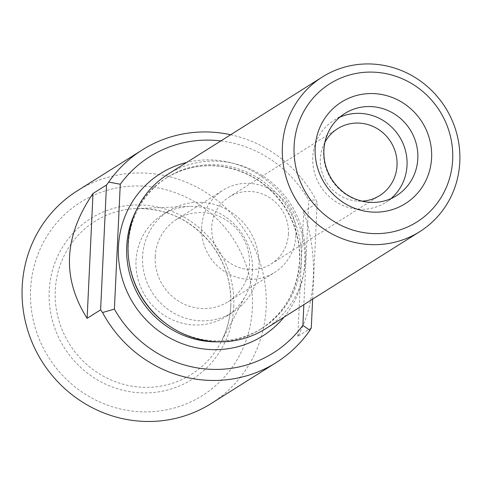 <?xml version="1.0" encoding="UTF-8"?>
<svg xmlns="http://www.w3.org/2000/svg" width="484" height="484" viewBox="0 0 484 484"><rect width="100%" height="100%" fill="white"/><g stroke="black" fill="none" stroke-linecap="round" stroke-linejoin="round"><path stroke-width="0.36" stroke-dasharray="2.42 1.81" d="M295.924 235.369A48.551 46.621 57.8 0 0 272.202 190.539A48.551 46.621 57.8 0 0 222.924 190.242A48.551 46.621 57.8 0 0 201.671 227.28A48.551 46.621 57.8 0 0 225.393 272.117A48.551 46.621 57.8 0 0 274.67 272.407A48.551 46.621 57.8 0 0 295.924 235.369M288.428 233.808A39.506 37.94 -122.2 0 1 271.137 263.949A39.506 37.94 -122.2 0 1 231.031 263.713A39.506 37.94 -122.2 0 1 211.732 227.226A39.506 37.94 -122.2 0 1 229.023 197.085A39.506 37.94 -122.2 0 1 269.122 197.327A39.506 37.94 -122.2 0 1 288.428 233.808M339.695 117.243A48.551 46.621 57.8 0 0 334.033 120.268A48.551 46.621 57.8 0 0 320.456 186.195A48.551 46.621 57.8 0 0 385.778 202.433A48.551 46.621 57.8 0 0 390.951 198.628M324.903 142.302A39.506 37.94 57.8 0 0 326.567 182.347A39.506 37.94 57.8 0 0 361.959 201.144M311.279 327.928L297.793 336.422C307.001 319.718 312.174 300.237 313.323 277.973C314.279 255.649 311.067 233.518 303.68 211.581L317.165 203.086L316.04 199.886L308.774 200.412L303.855 304.654M230.668 134.74A125.658 120.667 -122.2 0 1 316.04 199.886M220.861 140.917A115.948 111.344 -122.2 0 1 308.774 200.412M211.127 403.553A125.658 120.667 57.8 0 0 266.127 307.697A125.658 120.667 57.8 0 0 204.738 191.658A125.658 120.667 57.8 0 0 77.192 190.896M233.742 306.85A95.07 91.294 57.8 0 0 99.153 213.837A95.07 91.294 57.8 0 0 91.5 376.092A95.07 91.294 57.8 0 0 233.742 306.85M252.346 308.447A114.236 109.699 57.8 0 0 90.623 196.679A114.236 109.699 57.8 0 0 81.427 391.647A114.236 109.699 57.8 0 0 252.346 308.447M166.375 323.935A89.104 85.565 57.8 0 0 262.286 328.134A89.104 85.565 57.8 0 0 301.284 260.162A89.104 85.565 57.8 0 0 257.754 177.876A89.104 85.565 57.8 0 0 167.313 177.344A89.104 85.565 57.8 0 0 129.67 265.656M265.516 328.799A91.391 87.761 57.8 0 0 305.519 259.085A91.391 87.761 57.8 0 0 260.87 174.694A91.391 87.761 57.8 0 0 168.111 174.137M155.225 256.532A48.551 46.621 -122.2 0 1 176.478 219.494A48.551 46.621 -122.2 0 1 241.8 235.732A48.551 46.621 -122.2 0 1 228.224 301.659A48.551 46.621 -122.2 0 1 178.947 301.369A48.551 46.621 -122.2 0 1 155.225 256.532M142.58 256.562A59.974 57.59 57.8 0 0 171.881 311.944A59.974 57.59 57.8 0 0 232.756 312.307A59.974 57.59 57.8 0 0 259.007 266.557A59.974 57.59 57.8 0 0 229.706 211.175A59.974 57.59 57.8 0 0 168.831 210.812A59.974 57.59 57.8 0 0 142.58 256.562M252.442 270.689A59.974 57.59 57.8 0 0 189.837 206.426A59.974 57.59 57.8 0 0 162.273 214.944A59.974 57.59 57.8 0 0 145.502 296.383A59.974 57.59 57.8 0 0 226.197 316.439A59.974 57.59 57.8 0 0 245.781 295.258A59.974 57.59 57.8 0 0 252.442 270.689M312.634 299.124L317.165 203.086M297.793 336.422L303.68 211.581M284.06 317.123A95.959 92.148 57.8 0 0 304.72 262.764A95.959 92.148 57.8 0 0 186.655 162.461M218.593 341.831A89.104 85.565 57.8 0 0 260.682 329.144A89.104 85.565 57.8 0 0 299.687 261.172A89.104 85.565 57.8 0 0 256.151 178.886A89.104 85.565 57.8 0 0 165.716 178.348A89.104 85.565 57.8 0 0 136.089 210.83M230.838 305.464A90.441 86.854 57.8 0 0 136.415 208.556A90.441 86.854 57.8 0 0 69.563 344.209A90.441 86.854 57.8 0 0 220.789 342.515A90.441 86.854 57.8 0 0 230.838 305.464M334.033 120.268L344.82 113.474A48.551 46.621 57.8 0 0 331.244 179.401A48.551 46.621 57.8 0 0 396.565 195.639L385.778 202.433M167.313 177.344L165.716 178.348C182.365 168.075 200.594 164.082 220.395 166.369C248.189 170.483 269.969 184.646 285.729 208.858C295.651 225.139 300.243 242.659 299.493 261.421C297.376 290.763 284.441 313.342 260.682 329.144L262.286 328.134M226.197 316.439L232.756 312.307M162.273 214.944L168.831 210.812M189.837 206.426L136.415 208.556C166.575 208.144 191.531 220.057 211.284 244.275C225.096 262.588 231.6 283.031 230.795 305.598C230.136 318.774 226.796 331.08 220.789 342.515L245.781 295.258M228.224 301.659L274.67 272.407M176.478 219.494L222.924 190.242M271.137 263.949L379.728 195.554M229.023 197.085L337.614 128.696"/><path stroke-width="0.73" d="M390.951 198.628A48.551 46.621 57.8 0 0 407.026 165.395A48.551 46.621 57.8 0 0 339.695 117.243M361.959 201.144A39.506 37.94 57.8 0 0 379.728 195.554A39.506 37.94 57.8 0 0 397.019 165.419A39.506 37.94 57.8 0 0 377.72 128.932A39.506 37.94 57.8 0 0 337.614 128.696A39.506 37.94 57.8 0 0 324.903 142.302M303.855 304.654L302.887 325.302L309.887 330.336L311.279 327.928L312.634 299.124M309.887 330.336A125.658 120.667 -122.2 0 1 276.255 362.534A125.658 120.667 -122.2 0 1 102.541 312.537L114.387 309.119L120.28 184.229A115.948 111.344 -122.2 0 1 220.861 140.917M87.12 318.333L93.007 193.491C63.688 236.585 61.728 278.197 87.12 318.333L100.605 309.839L102.541 312.537M93.007 193.491L106.492 184.997L108.694 182.081A125.658 120.667 -122.2 0 1 142.32 149.883A125.658 120.667 -122.2 0 1 230.668 134.74M302.887 325.302A115.948 111.344 -122.2 0 1 114.387 309.119M142.32 149.883L77.192 190.896A125.658 120.667 57.8 0 0 42.054 361.536A125.658 120.667 57.8 0 0 211.127 403.553L276.255 362.534M322.392 76.968L168.111 174.137A91.391 87.761 57.8 0 0 129.5 264.718L129.67 265.656A89.104 85.565 57.8 0 0 166.375 323.935L167.149 324.492A91.391 87.761 57.8 0 0 265.516 328.799L419.797 231.63A91.391 87.761 -122.2 0 1 327.039 231.08A91.391 87.761 -122.2 0 1 282.39 146.682A91.391 87.761 -122.2 0 1 322.392 76.968A91.391 87.761 -122.2 0 1 415.151 77.519A91.391 87.761 -122.2 0 1 459.8 161.916A91.391 87.761 -122.2 0 1 419.797 231.63M129.5 264.718A91.391 87.761 57.8 0 0 167.149 324.492M294.109 146.047A81.681 78.438 -122.2 0 1 416.313 86.557A81.681 78.438 -122.2 0 1 409.742 225.961A81.681 78.438 -122.2 0 1 294.109 146.047M100.605 309.839L106.492 184.997M120.28 184.229L108.694 182.081M186.655 162.461A95.959 92.148 57.8 0 0 133.608 303.873A95.959 92.148 57.8 0 0 284.06 317.123M136.089 210.83A89.104 85.565 57.8 0 0 140.796 299.348A89.104 85.565 57.8 0 0 218.593 341.831M431.601 157.857A59.974 57.59 57.8 0 0 346.695 99.178A59.974 57.59 57.8 0 0 341.867 201.538A59.974 57.59 57.8 0 0 431.601 157.857M417.813 158.601A48.551 46.621 57.8 0 0 394.097 113.764A48.551 46.621 57.8 0 0 344.82 113.474C335.533 119.445 329.199 127.855 325.823 138.69C321.884 152.865 323.881 166.46 331.824 179.467C340.264 192.069 351.699 199.559 366.128 201.949C377.181 203.443 387.327 201.338 396.565 195.639A48.551 46.621 57.8 0 0 417.813 158.601"/></g></svg>
